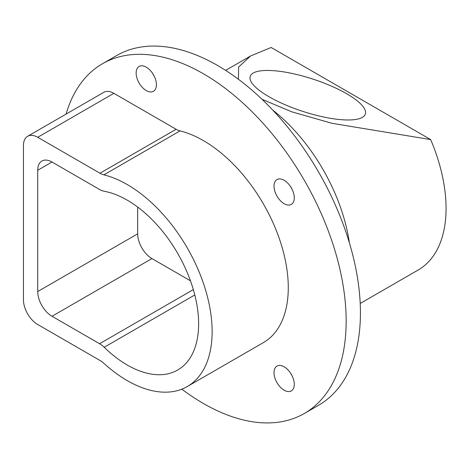 <?xml version="1.0" encoding="UTF-8"?>
<svg xmlns="http://www.w3.org/2000/svg" width="469" height="469" viewBox="0 0 469 469"><rect width="100%" height="100%" fill="white"/><g stroke="black" fill="none" stroke-linecap="round" stroke-linejoin="round"><path stroke-width="0.7" d="M346.597 93.706A60.571 16.913 18.1 0 0 286.788 72.414A60.571 16.913 18.1 0 0 250.217 76.365A60.571 16.913 18.1 0 0 268.966 96.725A60.571 16.913 18.1 0 0 328.775 118.018A60.571 16.913 18.1 0 0 365.345 114.067A60.571 16.913 18.1 0 0 346.597 93.706M194.799 294.96L104.182 347.277A100.952 58.285 -120 0 0 127.24 365.011A100.952 58.285 -120 0 0 177.716 370.012A100.952 58.285 -120 0 0 193.193 289.115A100.952 58.285 -120 0 0 127.24 200.152A100.952 58.285 -120 0 0 104.182 191.258A20.19 11.655 -120 0 1 99.569 189.482L52.006 162.016L37.725 170.259L37.725 291.542L137.663 233.843L137.663 207.058M127.24 380.605A120.058 69.312 -120 0 0 187.272 386.556A120.058 69.312 -120 0 0 205.674 290.352A120.058 69.312 -120 0 0 127.24 184.557A120.058 69.312 -120 0 0 103.895 174.855A20.19 11.655 60 0 1 99.973 173.225L37.725 137.288A20.19 11.655 -120 0 0 27.63 136.291A20.19 11.655 -120 0 0 23.45 145.531L23.45 299.785A20.19 11.655 -120 0 0 37.725 324.513L99.973 360.45A20.19 11.655 60 0 1 103.895 363.352A120.058 69.312 -120 0 0 127.24 380.605M187.272 386.556L263.414 342.593A120.058 69.312 -120 0 0 281.816 246.389A120.058 69.312 -120 0 0 203.388 140.594A120.058 69.312 -120 0 0 180.037 130.898L103.895 174.855M154.067 75.878A14.334 8.278 60 0 1 152.771 73.633M146.281 67.173A14.334 8.278 -120 0 0 139.111 66.463A14.334 8.278 -120 0 0 136.913 77.948A14.334 8.278 -120 0 0 146.281 90.581A14.334 8.278 -120 0 0 153.445 91.291A14.334 8.278 -120 0 0 155.644 79.806A14.334 8.278 -120 0 0 146.281 67.173M291.935 188.989A14.334 8.278 60 0 1 290.639 186.75M284.15 180.289A14.334 8.278 -120 0 0 276.98 179.58A14.334 8.278 -120 0 0 274.781 191.065A14.334 8.278 -120 0 0 284.15 203.698A14.334 8.278 -120 0 0 291.313 204.408A14.334 8.278 -120 0 0 293.512 192.917A14.334 8.278 -120 0 0 284.15 180.289M291.935 375.505A14.334 8.278 60 0 1 290.639 373.265M284.15 366.799A14.334 8.278 -120 0 0 276.98 366.09A14.334 8.278 -120 0 0 274.781 377.58A14.334 8.278 -120 0 0 284.15 390.208A14.334 8.278 -120 0 0 291.313 390.917A14.334 8.278 -120 0 0 293.512 379.433A14.334 8.278 -120 0 0 284.15 366.799M181.855 389.159A201.905 116.57 -120 0 0 203.388 403.475A201.905 116.57 -120 0 0 304.34 413.476L318.615 405.234A201.905 116.57 -120 0 0 349.563 243.446A201.905 116.57 -120 0 0 217.663 65.525A201.905 116.57 -120 0 0 116.711 55.524L102.435 63.766A201.905 116.57 -120 0 0 66.111 114.073M304.34 413.476A201.905 116.57 -120 0 0 335.288 251.689A201.905 116.57 -120 0 0 203.388 73.768A201.905 116.57 -120 0 0 102.435 63.766M349.382 242.836A134.603 77.713 -120 0 0 272.735 110.074M262.054 99.322L291.73 111.804L332.017 123.312L430.677 139.592A134.568 77.696 -120 0 1 418.196 269.986L360.21 303.466M238.457 79.284L238.604 67.003L250.598 55.975L271.146 47.486L430.677 139.592M99.973 173.225L176.115 129.268L113.867 93.331L37.725 137.288M176.115 129.268A20.19 11.655 -120 0 0 180.037 130.898M27.63 136.291L103.772 92.329A20.19 11.655 60 0 1 113.867 93.331M104.182 347.277A20.19 11.655 -120 0 0 99.569 343.73L193.334 289.596M190.467 280.814L151.944 258.571L52.006 316.27L99.569 343.73M52.006 316.27A20.19 11.655 60 0 1 37.725 291.542M37.725 170.259A20.19 11.655 60 0 1 41.911 161.019A20.19 11.655 60 0 1 52.006 162.016M151.944 258.571A20.19 11.655 60 0 1 137.663 233.843M250.598 55.975L225.642 70.385"/></g></svg>

